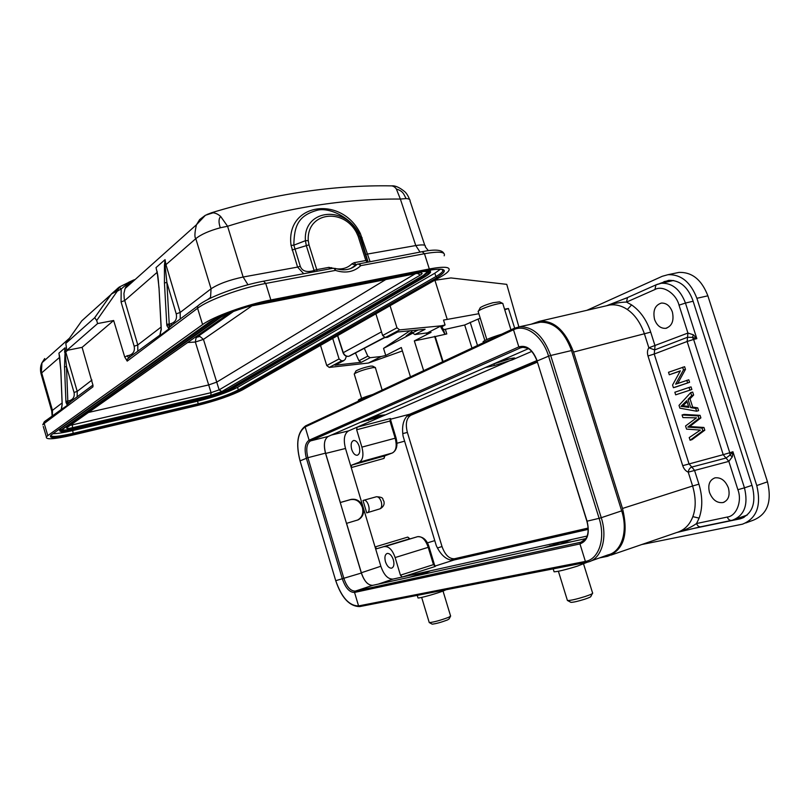 <?xml version="1.0" encoding="UTF-8"?>
<svg xmlns="http://www.w3.org/2000/svg" width="810" height="810" viewBox="0 0 810 810"><rect width="100%" height="100%" fill="white"/><g stroke="black" fill="none" stroke-linecap="round" stroke-linejoin="round"><path stroke-width="1.21" d="M704.811 430.181L703.951 427.488L689.745 426.516L700.893 417.869L700.083 415.338L684.025 414.396L682.06 414.963L682.891 417.575L696.499 417.839L685.554 425.979L686.546 429.118L700.397 430.09L689.229 437.572L690.079 440.245L702.847 430.778L704.811 430.181L692.034 439.638L690.079 440.245M698.595 410.64L697.704 407.855L692.641 407.065L690.009 398.793L693.633 395.057L692.682 392.06L690.707 392.617L679.013 405.375L679.904 408.169L696.62 411.217L698.595 410.64M691.872 389.519L691.041 386.897L689.057 387.443L674.851 392.242L675.672 394.834L691.872 389.519L675.672 394.834M669.303 374.767L680.36 370.828L672.563 385.044L673.404 387.696L675.378 387.16L689.573 382.3L688.773 379.789L675.621 384.183L683.478 369.917L685.462 369.39L684.612 366.707L668.513 372.286L669.303 374.767L680.238 371.051M677.697 383.464L685.462 369.39M355.742 371.395L356.005 370.899C359.68 368.935 364.581 367.335 370.717 366.1L372.641 366.14L375.192 367.487M375.465 367.629L373.066 367.588C365.35 369.147 359.184 371.162 354.567 373.623L354.334 374.281M358.466 400.454L358.354 400.079C359.923 398.803 364.733 396.93 372.813 394.45M450.441 616.42L449.135 618.891L447.545 619.933C441.075 622.353 435.952 623.761 432.186 624.156L431.983 624.044M429.178 622.333L429.361 622.617C434.079 622.11 440.518 620.338 448.669 617.301L450.654 616.015M446.026 589.761L443.718 590.784C436.965 593.507 419.367 598.418 418.021 597.962L417.95 597.699M479.884 308.397L480.289 307.628C482.74 306.048 486.942 304.418 492.885 302.738L499.628 301.867L502.585 303.355M502.949 303.548C502.261 303.011 499.436 303.385 494.495 304.661C486.992 306.777 481.717 308.823 478.639 310.797L478.264 311.809M483.256 342.255L483.084 341.699C485.281 339.846 491.488 337.335 501.694 334.176M592.363 593.588L590.885 596.332C591.199 596.778 589.133 597.74 584.709 599.218C578.006 601.303 573.409 602.346 570.918 602.346L570.604 602.184M567.304 600.129L567.587 600.544C570.706 600.524 576.477 599.208 584.911 596.585C590.49 594.722 593.082 593.528 592.677 592.981M587.513 562.15L577.155 566.21C565.441 569.805 557.756 571.668 554.091 571.799L553.979 571.414M349.677 355.965L384.851 337.527M129.084 357.777L127.342 359.083L127.21 361.108L124.76 357.078L113.653 320.497L82.093 347.348L66.835 350.396L65.792 343.42L81.77 320.851L119.404 286.993L131.807 280.837M82.093 347.348L92.968 385.216M113.653 320.497L97.605 323.565L96.694 320.527L94.73 317.692L65.792 343.42M97.605 323.565L66.835 350.396M119.181 287.115L111.405 293.979L115.789 291.762L117.916 289.828L118.908 287.995L117.673 288.35L119.323 287.044L131.544 280.979M115.8 291.762L117.278 291.185L117.916 289.818M118.908 287.975L119.333 287.236L121.186 288.978L128.78 282.548M199.624 219.581L205.365 215.278L213.151 212.787M199.645 219.601L196.435 224.815C194.643 232.733 194.44 237.34 195.807 238.656L165.949 264.657L180.195 312.447L211.066 288.795C218.508 283.915 229.2 279.987 243.142 277.02L297.584 267.098L303.709 273.719M220.31 227.772C218.498 222.477 218.609 218.71 220.654 216.452L227.58 226.253L220.31 227.772C209.132 230.82 200.961 234.444 195.807 238.656L211.066 288.795L210.539 297.412L207.674 299.558M207.785 214.174L213.162 212.817C215.703 213.07 218.204 214.275 220.654 216.452M396.404 189.034C402.945 191.14 403.522 193.499 406.063 198.592L400.363 199.057L396.384 189.064C395.179 187.231 393.599 186.168 391.655 185.875L391.807 185.875M409.992 201.163C410.498 199.604 409.192 198.744 406.093 198.592M197.994 336.393L196.749 337.223M233.695 311.313L198.025 336.393L199.928 336.444L196.759 337.233L195.909 338.438L195.352 342.033L208.686 384.932L88.472 412.462M199.928 336.444L203.452 339.4L195.352 342.033L187.636 342.539M337.719 335.573L343.258 352.613C344.442 355.296 346.285 356.522 348.796 356.299L384.406 337.426M381.51 331.847L343.065 352.775M337.547 335.664L343.075 352.826M112.418 293.362L117.673 288.35M52.984 433.684C57.237 433.674 63.798 432.641 72.657 430.576L197.488 401.203C214.741 396.9 228.096 392.283 237.563 387.362L434.828 273.193L440.61 269.112M430.525 270.54L430.302 269.912M211.724 320.841L60.466 428.662L59.616 430.414M69.204 402.965L67.615 404.16L67.372 405.324L67.848 401.75L66.005 402.418L65.914 401.355L64.527 366.889L66.491 366.586L65.053 352.33L65.033 347.794L65.721 351.945L65.053 352.33M59.869 358.263L59.596 356.764M158.922 287.833L158.902 287.57C158.112 276.007 157.585 273.952 157.049 271.714L157.444 273.446M96.694 320.527L117.268 291.195L121.186 288.978L121.065 301.917L134.156 346.234L137.791 344.949L161.079 327.098M156.401 269.447L157.069 272.038M165.068 265.184L165.068 259.635L164.45 265.072L164.44 282.892L166.759 324.354L169.219 323.959L166.89 282.477L164.44 282.892M198.177 404.808L73.447 434.373C54.898 438.493 47.577 438.615 51.506 434.747L207.238 323.635C214.812 317.297 248.842 304.985 268.515 301.553L426.637 270.55C445.895 267.432 449.408 269.75 437.177 277.486L239.395 390.602C233.705 394.207 211.734 401.77 198.177 404.808L198.268 403.755L73.467 433.269C59.413 436.499 51.799 437.228 50.615 435.466M44.702 358.557L41.978 362.758L41.229 374.402M59.667 357.028L60.79 370.18M68.901 403.046L67.848 401.75L66.491 366.586L74.044 392.475L77.223 391.362L91.965 380.062M64.527 366.889L65.033 352.32M64.597 352.188L65.033 347.794L58.907 353.18L59.646 356.511M60.831 369.998L62.198 404.19L61.611 408.524M61.621 408.493L61.256 409.506L44.317 421.747L42.768 424.825L44.185 423.468L47.81 435.608L202.591 324.567C213.05 316.7 246.605 304.54 270.864 299.953L429.32 268.971C444.103 266.267 450.613 266.794 448.872 270.54C447.849 272.211 445.186 274.276 440.873 276.736L242.504 389.873C231.67 395.442 216.432 400.697 196.79 405.628L72.282 435.162C54.169 439.293 45.532 439.87 46.383 436.914L47.81 435.608M61.256 409.536L67.372 405.324L66.005 402.418M159.904 335.127L161.17 329.974M161.17 328.88L158.993 287.479L157.13 271.451M166.759 324.354L166.9 325.64L170.961 323.615C175.476 322.167 177.238 318.917 176.236 313.865L166.89 282.477L165.058 265.194L164.45 265.062M160.491 333.619L159.904 335.107M166.9 325.64L168.956 328.88L169.189 324.78L170.556 326.238M429.685 270.014L430.475 271.816C431.133 272.17 429.492 273.709 425.544 276.423L425.25 276.585C431.791 272.676 431.629 270.793 424.764 270.935M223.034 315.444L219.702 317.5L218.902 317.257M219.702 317.5L61.499 429.664C58.715 432.327 63.595 432.287 76.15 429.533L76.079 429.553C64.699 432.257 59.211 432.408 59.646 429.999L59.737 430.859M201.589 400.029L76.13 429.543L201.589 400.029C213.607 397.022 222.902 393.802 229.483 390.39L425.27 276.585L229.483 390.39M368.003 261.762L360.754 237.715L357.514 231.802L359.63 236.449L358.202 236.388L356.39 232.399C343.096 207.431 306.504 212.179 308.256 240.621L309.015 244.873L306.322 245.653L305.431 240.691L293.848 245.167L300.267 266.287C302.059 271.006 306.322 272.504 313.075 270.793L314.067 270.398L314.715 271.674M300.267 266.287L297.584 267.098L291.053 245.389C285.322 203.016 341.496 194.916 360.339 233.503L369.978 261.387M291.053 245.389L293.848 245.167C294.162 226.162 297.948 215.571 317.581 210.154C330.014 207.157 351.702 218.173 359.093 233.837M317.115 271.228L316.761 269.619L314.067 270.398L306.322 245.653L292.035 249.976M333.173 268.242L335.208 268.545L335.431 270.398C345.495 273.608 353.95 272.018 360.784 265.65L424.47 253.722C439.273 251.151 445.844 251.839 444.174 255.808M365.988 254.32L415.773 245.552C422.931 244.417 426.09 244.802 425.26 246.716M362.171 237.796L360.754 237.715L359.63 236.449L367.234 260.547L365.826 260.526L367.082 261.934M356.39 232.399L357.514 231.802C342.671 204.565 303.021 210.438 305.431 240.691L308.256 240.621M62.026 429.745C63.787 430.393 68.556 429.826 76.322 428.044L201.872 398.591C213.081 395.806 221.707 392.82 227.782 389.64L423.154 275.511L427.619 271.674M72.282 423.873L72.535 427.71C67.918 428.774 66.005 428.794 66.795 427.741L68.04 426.86M230.739 312.397L230.02 312.66M385.803 279.531L216.756 382.117L208.686 384.932L211.066 392.668L219.145 389.863L221.778 391.564L420.299 275.086C423.478 273.01 422.506 272.403 417.373 273.264L249.115 306.332M198.025 336.393L196.233 336.484M346.417 356.258L345.171 359.448L343.713 360.602L341.597 360.835L339.066 358.931L332.718 338.418M375.88 313.804L382.644 335.502L385.297 337.537L387.484 337.314L397.477 332.009L425.098 329.285L414.902 334.56L431.052 332.363L414.325 340.888L435.223 336.555L443.08 361.584M411.44 330.632L412.452 332.9L414.902 334.56M426.354 333.406L441.166 325.833L399.654 329.883L396.971 327.807L390.066 305.714M387.484 337.314L397.7 331.989M320.517 345.384L326.744 365.553L329.245 367.416L368.428 363.032L402.388 350.943M368.428 363.032L381.216 356.501L370.15 357.706L367.801 356.157L364.348 348.391M370.15 357.706L361.27 362.303L358.931 360.774L367.801 356.157M361.27 362.303L335.026 365.219L343.977 360.551M355.448 352.927L358.931 360.774M442.635 361.797L434.626 336.312M441.774 326.653L443.384 329.478L445.348 329.316L464.687 325.002L478.102 319.059L484.876 340.463M445.348 329.316L446.806 333.943L444.842 334.115L440.923 327.341L445.065 324.972L443.526 320.082L478.852 313.713M446.806 333.943L435.223 336.555M441.166 325.833L445.065 324.972M381.216 356.501L385.762 355.458L401.315 347.52L410.467 376.832M412.391 332.778L406.114 336.008L411.865 331.584M423.65 370.676L414.325 340.888M385.762 355.458L383.545 348.361L412.614 333.234M471.967 348.077L464.687 325.002M518.866 326.855L506.756 284.361L450.937 277.941L434.919 280.27L447.201 319.282M504.559 309.187L508.437 308.509L504.741 309.795M480.269 318.31L478.102 319.059M508.437 308.509L514.664 328.111M409.911 330.784L383.545 348.361M537.415 362.121L410.873 415.246C406.428 418.071 405.263 423.792 407.369 432.418L442.007 546.527C445.065 554.951 449.226 559.021 454.491 558.748L588.161 528.059M588.202 529.375L454.096 559.973L450.947 560.064L588.181 528.646M403.086 436.134L436.306 545.677L403.086 436.134C401.73 427.022 403.086 420.289 407.177 415.945L409.789 414.193L536.929 360.572M537.141 361.24L407.177 415.945M736.047 518.926L744.208 517.225M747.215 515.059L735.105 519.25M690.373 529.143L740.421 518.764C752.338 513.996 756.327 503.263 752.369 486.577L692.732 300.014C687.579 286.537 679.539 279.987 668.625 280.351L659.654 283.561M663.957 281.637L669.06 280.564L664.757 282.477M641.763 544.533L742.497 524.171C756.753 518.44 761.511 505.572 756.773 485.554L696.873 298.293C690.677 282.143 681.058 274.276 667.997 274.691L662.256 276.291L586.896 310.311M745.808 522.946L753.087 520.273C767.384 514.532 772.183 501.714 767.485 481.828L707.869 295.822C701.703 279.774 692.074 271.978 678.972 272.413L675.641 273.102M671.024 281.06L673.424 280.483M385.459 561.765C387.028 566.149 389.073 568.286 391.605 568.164C393.883 567.152 394.47 564.367 393.366 559.821C391.787 555.447 389.752 553.321 387.231 553.433C384.942 554.445 384.355 557.229 385.459 561.765M351.692 449.408C353.079 453.367 354.912 455.331 357.21 455.281C359.691 454.248 360.359 451.261 359.215 446.34C357.828 442.382 355.995 440.427 353.717 440.468C351.216 441.511 350.548 444.487 351.692 449.408M682.719 465.669L723.219 454.673L687.143 341.486L654.227 354.021L689.016 463.826L691.78 467.066L726.023 458.035L730.023 455.109L732.321 456.83L728.848 461.376L688.227 472.149C685.675 471.055 683.842 468.899 682.719 465.669L648 355.995C647.068 352.745 647.352 350.011 648.84 347.794L687.923 333.052L693.37 334.793L696.823 338.641L692.469 337.395L687.538 337.264L654.652 349.91L648.84 347.794L644.507 334.125C640.568 322.795 634.837 314.594 627.325 309.501C621.817 305.805 616.046 304.297 610.001 304.975L607.075 305.552M728.818 461.386L723.219 454.673L729.769 452.75L730.023 455.109L732.928 451.737L732.321 456.83M610.861 555.154L676.482 532.605C684.258 530.277 689.715 524.961 692.833 516.648C696.043 507.931 695.972 497.715 692.611 486L698.919 484.177L694.524 470.306L691.78 467.066C689.826 467.836 688.642 469.527 688.227 472.149L692.611 486L622.495 508.467L573.541 352.046C565.299 330.419 553.929 320.173 539.419 321.297L531.026 324.243M731.724 520.344C729.81 520.668 728.322 519.564 727.269 517.043C736.412 516.193 742.365 501.228 737.89 489.716L744.451 487.843L732.928 451.737L729.769 452.75L693.623 339.441L687.143 341.486L687.923 333.052L679.023 305.147L685.462 303.061L696.823 338.641L693.623 339.441L692.469 337.395L693.37 334.793M679.023 305.147C676.067 293.382 662.772 284.938 654.936 289.524L626.515 302.089C620.784 302.14 614.304 303.294 607.075 305.542M627.345 309.501L631.608 304.914L626.515 302.089L627.487 297.584L628.276 297.229M606.558 305.745L607.186 305.512M624.864 298.698L628.307 297.219M731.349 520.435L700.812 526.763C698.939 527.047 697.511 525.963 696.559 523.513C691.487 527.148 684.997 530.115 677.099 532.433M700.366 526.844L677.687 532.281M379.465 508.984L367.284 512.71C371.415 511.748 367.872 499.122 363.781 500.246L363.012 500.489L366.727 512.882L367.284 512.71M366.727 512.882L379.242 509.065M331.401 435.051L348.533 430.91C344.24 433.654 343.227 439.516 345.495 448.477L351.236 467.603L351.672 465.132L384.507 455.969L384.031 458.409L351.236 467.603L363.123 507.192C360.683 501.147 356.683 498.545 351.115 499.405L340.24 502.514M340.251 502.544L350.426 499.649C355.985 498.737 359.974 501.339 362.374 507.435C363.69 513.267 362.11 517.458 357.625 520.01L357.007 520.263M346.488 523.381L358.253 519.828C362.809 517.175 364.439 512.963 363.123 507.192L375.05 546.942L376.741 548.735L417.656 536.655C422.05 536.179 425.564 539.744 428.217 547.327L395.138 557.563C392.465 549.98 388.992 546.335 384.699 546.618L384.537 546.659M409.232 577.327L430.434 570.787L421.524 574.634M500.975 360.693L510.077 358.668C513.661 357.878 515.261 357.797 514.897 358.425L383.525 415.733L385.125 414.872L380.082 415.388L367.791 419.094M360.278 422.385L383.525 415.733L357.119 427.184L390.46 418.497L389.975 421.028L356.663 429.756L357.119 427.184L348.533 430.91M380.082 415.388L371.75 417.363M493.533 363.963L510.745 358.526M531.724 351.418L512.274 359.863L494.383 365.523L485.362 367.548M560.216 544.209L571.111 539.784L568.154 540.26L543.439 547.894M396.06 437.957L390.896 420.906L389.975 421.028L395.148 438.119C397.173 445.925 396.181 450.907 392.192 453.043L359.154 462.247C362.951 460.06 363.862 455.017 361.898 447.13L396.039 437.967C397.943 445.247 396.758 450.228 392.506 452.911L384.73 455.888M400.434 575.171L433.461 564.631L435.274 566.453L402.236 577.034L400.434 575.171L395.138 557.563M367.588 583.524C365.138 581.428 363.062 577.844 361.351 572.751L380.852 566.251C383.92 575.07 387.99 579.342 393.063 579.069L378.29 584.121M380.852 566.251L375.05 546.942L407.794 537.091L409.819 538.751M587.139 536.048L393.063 579.069M351.672 465.132L359.154 462.247M345.495 448.477L325.65 453.428C324.223 447.91 324.041 443.536 325.124 440.326M356.663 429.756L361.898 447.13M429.067 547.013L428.217 547.327L433.461 564.631L434.292 564.287L435.274 566.453M407.794 537.091L409.506 538.832L376.741 548.735L417.646 536.665C423.154 536.595 426.961 540.037 429.087 547.003L434.322 564.276M384.801 455.878L384.031 458.409M390.46 418.497L390.896 420.906M450.947 560.064C445.135 558.87 440.255 554.07 436.306 545.677M672.391 312.022C674.193 320.821 671.956 326.258 665.668 328.344C660.575 328.546 656.87 325.559 654.551 319.393C652.728 310.594 654.996 305.147 661.375 303.072C666.407 302.92 670.072 305.897 672.391 312.022M709.489 492.45C712.456 499.851 716.951 503.223 722.986 502.565C728.403 500.428 730.215 495.568 728.413 487.964C725.436 480.603 720.971 477.232 715.028 477.839C709.53 479.966 707.677 484.836 709.489 492.45M599.542 557.898L607.5 556.308C623.751 550.253 628.752 534.306 622.495 508.467M325.65 453.428L340.322 502.483M346.569 523.351L361.351 572.751M591.016 560.945L607.996 554.88C621.553 551.995 628.337 531.168 621.675 510.857L571.526 350.538C564.388 331.351 553.969 321.914 540.26 322.228L537.091 322.917M585.903 538.579L372.782 585.326C368.094 585.448 364.277 581.347 361.341 573.045L325.478 453.144L307.891 457.701L300.075 460.87M528.414 348.664L328.192 436.458C324.294 439.111 323.392 444.68 325.478 453.144M702.847 430.778L701.986 428.085L703.951 427.488M701.986 428.085L687.791 427.103L689.745 426.516M687.791 427.103L698.919 418.456L700.893 417.869M698.919 418.456L698.119 415.915L700.083 415.338M698.119 415.915L682.06 414.963M680.967 406.357L686.748 400.666L688.875 407.369L680.967 406.357L682.931 405.8L687.093 401.76M688.581 406.417L682.931 405.8M696.62 411.217L695.729 408.422L697.704 407.855M695.729 408.422L690.667 407.632L692.641 407.065M690.667 407.632L688.034 399.35L690.009 398.793M688.034 399.35L691.659 395.614L693.633 395.057M691.659 395.614L690.707 392.617M689.897 390.066L689.057 387.443M673.404 387.696L689.573 382.3M687.599 382.846L686.799 380.325M683.478 369.917L682.628 367.224M111.314 294.06L94.648 317.753M237.563 387.362L238.353 389.924C228.886 394.824 215.521 399.431 198.268 403.755L197.488 401.203M443.05 269.7L442.797 271.168C441.906 272.616 439.607 274.418 435.891 276.554L238.353 389.924L239.395 390.602M437.177 277.486L435.891 276.554L434.828 273.193M72.657 430.576L73.447 434.373M70.126 402.266L69.387 400.727L65.914 401.355M69.387 400.727C73.275 399.411 74.824 396.657 74.044 392.475M67.696 350.224L65.721 351.945L77.223 391.362L77.173 396.951M52.012 411.905L52.458 410.346L41.685 372.873L59.707 357.24M157.089 272.14L156.026 267.604L165.068 259.635L165.949 264.657L165.058 265.194M157.788 275.552L156.897 272.545L124.679 300.591L121.065 301.917M134.45 279.683C130.046 281.232 126.927 284.178 125.084 288.512L123.92 293.503L124.244 298.819L137.791 344.949L137.791 351.206M134.156 346.234C135.047 350.933 133.367 353.98 129.114 355.387L129.985 357.099M51.506 434.747L52.053 434.352M207.238 323.635L207.907 323.17M215.652 318.806L60.466 428.662M61.499 429.664L59.505 429.543M159.874 335.127L161.251 328.566L158.993 287.479M161.261 329.913L161.251 328.566M129.114 355.387L127.18 355.782L128.668 357.888M124.76 357.078L127.18 355.782M176.236 313.865L180.195 312.447L180.245 319.17M420.036 252.082L415.773 245.552L400.363 199.057C344.736 198.582 287.145 207.644 227.58 226.253L243.142 277.02L247.971 284.745M229.513 390.39C222.78 393.873 213.465 397.092 201.558 400.039L201.508 400.049M52.377 415.662L52.458 410.346L62.097 402.955M43.254 426.455L46.383 436.914M202.591 324.567L197.579 308.266C207.937 300.095 241.431 287.833 265.731 283.449L270.864 299.953M171.052 326.096L169.219 327.483L168.956 328.88L159.762 335.796L160.41 333.831M44.317 421.747L44.185 423.468L92.937 386.846M127.21 361.108L197.579 308.266L197.701 305.998L199.392 304.6M170.961 323.615L171.933 325.438M429.32 268.971L424.47 253.722L422.142 251.687M263.533 281.192L265.731 283.449L335.431 270.398L334.287 268.525L328.87 267.371L316.761 269.619L309.015 244.873M360.339 233.503L359.154 233.958M226.628 313.976L220.846 317.267L62.41 429.452C59.758 432.003 64.436 431.963 76.444 429.33L201.943 399.826C213.465 396.93 222.385 393.852 228.693 390.582L424.308 276.777C431.315 272.464 430.231 270.763 421.058 271.664M45.795 420.603L45.238 421.048M313.318 271.927L313.075 270.793M209.972 298.404L210.539 297.412L210.985 297.918M358.698 264.161L360.784 265.65L359.65 263.807L357.24 264.171L358.698 264.161M350.811 268.454L357.24 264.171C351.439 269.801 344.027 271.198 335.006 268.363M357.129 264.232L422.385 251.647C434.666 249.186 441.794 249.713 443.748 253.236M221.363 316.892L220.846 317.267M76.322 428.044L76.444 429.33M227.782 389.64L227.914 390.066C221.839 393.245 213.202 396.232 202.004 399.026L76.464 428.5C67.574 430.515 62.714 430.981 61.864 429.877M201.872 398.591L201.943 399.826M427.791 271.755L427.619 272.676L423.336 276.068L227.914 390.066L228.693 390.582M423.154 275.511L424.308 276.777M356.744 264.667L352.947 267.452M72.535 427.71L210.823 395.351L211.066 392.668L70.136 425.382M329.66 268.89L328.87 267.371M331.553 268.535L331.604 267.624M355.55 265.265L351.915 263.858C347.723 267.887 342.498 269.527 336.251 268.778M356.147 264.85L354.142 262.693L351.915 263.858M356.663 264.678L352.644 267.604M354.142 262.693L365.826 260.526L358.202 236.388M210.823 395.351L221.778 391.564M229.929 312.731L66.795 427.741M420.299 275.086L417.302 273.334M251.971 305.836L203.452 339.4L219.145 389.863L415.348 273.719M418.061 329.984L412.452 332.9M399.654 329.883L385.297 337.537M382.644 335.502L396.971 327.807M341.597 360.835L329.245 367.416M326.744 365.553L339.066 358.931M335.026 365.219L343.713 360.602M444.842 334.115L443.384 329.478M477.505 345.485L470.175 322.269M450.654 560.014L454.491 558.748M437.44 547.995L442.007 546.527M402.752 433.613L407.369 432.418M406.873 416.249L410.873 415.246M739.55 518.967L743.975 517.357M696.873 298.293L707.869 295.822M756.773 485.554L767.485 481.828M726.033 458.025L728.848 461.376L737.89 489.716M573.541 352.046L650.713 332.141L655.047 345.819L654.227 354.021L648 355.995M654.936 289.524L655.928 284.917L656.667 284.563M657.173 284.35L661.304 283.267C672.097 282.751 680.147 289.352 685.473 303.061L693.117 301.219M698.919 484.177C702.655 496.581 702.715 507.9 699.101 518.127L696.559 523.523L727.269 517.043M699.101 518.127L692.854 516.648M751.974 485.352L744.461 487.843C748.47 504.782 744.471 515.555 732.453 520.172M363.781 500.246L376.468 496.743C385.125 497.218 381.885 499.476 383.849 501.076C384.73 504.164 383.565 506.685 380.376 508.67L379.87 508.862C381.702 507.88 382.168 505.531 381.267 501.795C380.062 498.383 378.462 496.702 376.488 496.743L363.741 500.256M351.115 499.405L350.426 499.649M415.257 575.252L415.469 575.961M368.53 420.43L368.104 419.013M494.383 365.523L493.877 363.882M549.98 545.576L550.233 546.396M454.096 559.973L435.223 566.018M427.356 542.892L434.443 540.715M404.291 441.248L396.94 443.262M390.653 419.185L409.789 414.193M631.608 304.914C640.315 310.969 646.674 320.041 650.713 332.141M361.341 573.045L335.725 580.699L300.065 460.819C295.822 443.748 297.513 432.459 305.147 426.951L305.937 425.716M537.263 361.058L537.081 361.027C534.225 353.98 531.097 349.738 527.705 348.27L522.693 347.227L520.465 347.854L310.483 440.913C306.656 443.566 305.785 449.165 307.891 457.701L343.966 578.654C346.903 587.037 350.69 591.189 355.327 591.097L354.547 592.434C349.606 592.515 345.556 588.07 342.417 579.11L306.362 458.176C304.104 449.044 305.026 443.06 309.116 440.215L305.147 426.951L513.5 329.761L513.975 328.425L519.544 326.754L513.975 328.425L305.593 425.878C297.483 431.922 295.63 443.576 300.034 460.849L335.725 580.699C341.506 597.821 349.515 606.447 359.751 606.579M335.755 580.689C341.607 597.486 349.211 605.89 358.577 605.921L359.873 606.558L586.713 562.312M372.782 585.326L355.327 591.097L580.79 542.224L579.96 543.915L354.547 592.434L358.577 605.921L585.387 561.421L587.888 562.059C601.324 559.234 607.966 538.255 601.253 517.701L621.675 510.857M587.037 521.113L587.058 521.184C589.963 533.436 587.594 541.019 579.96 543.915L585.387 561.421C598.863 559.325 605.769 538.68 599.116 518.329L601.253 517.701L550.689 355.499L571.526 350.538M582.613 541.596L583.473 541.12M582.592 541.627L580.962 542.184L585.65 538.944C588.455 534.772 588.87 528.859 586.896 521.205L537.081 361.027L587.058 521.184L599.116 518.329L548.583 356.157L550.689 355.499C543.51 336.079 533.132 326.501 519.544 326.754L540.26 322.228M523.381 347.186L520.465 347.854L518.825 346.893C526.611 344.746 532.747 349.424 537.222 360.936L548.583 356.157C542.589 335.947 525.538 323.565 513.5 329.761L518.825 346.893L309.116 440.215L310.483 440.913L328.192 436.458M356.005 370.899L354.567 373.623M358.648 401.072L358.354 400.079M361.584 398.338L354.223 373.947M432.186 624.156L429.361 622.617M417.241 595.37L418.021 597.962M421.656 597.415L429.259 622.596M480.289 307.628L478.639 310.797M483.398 342.731L483.084 341.699M486.82 339.511L478.113 311.313M570.918 602.346L567.587 600.544M553.189 568.863L554.091 571.799M558.394 571.253L567.425 600.514M205.396 215.298L196.395 224.795M391.675 185.875C395.179 185.47 399.533 187.404 404.737 191.666C406.519 193.215 408.139 195.828 409.607 199.503M410.052 200.941L424.784 245.339M348.948 356.258C346.214 356.805 344.26 355.641 343.055 352.775M131.736 280.878L128.628 282.305M442.219 269.376L442.797 271.168C445.47 268.748 440.053 268.555 426.536 270.591M59.1 354.355L59.687 357.169M156.411 269.487L157.474 273.638M111.456 293.919L94.73 317.692M131.898 280.797L125.084 288.512L196.395 224.805M268.343 301.614C248.69 305.319 221.525 314.887 210.58 321.489M268.434 301.593L426.445 270.611M41.887 363.012C40.419 366.009 40.115 369.542 40.996 373.602L51.739 411.024L52.113 415.864M59.089 354.334L60.79 370.048L62.147 404.241L61.236 409.526M69.508 338.165L41.968 362.769M211.339 212.848L206.894 214.539M211.137 212.868C273.446 193.863 333.619 184.862 391.655 185.875M92.958 386.309L92.968 385.297M92.958 385.033L68.637 403.147M159.884 335.107L128.446 357.99M333.396 268.201L263.746 281.151C240.043 285.525 207.613 297.067 197.701 305.998L170.353 326.329M428.358 250.695L425.26 246.756M226.77 313.926L222.801 316.011M420.592 271.755C427.052 271.228 429.391 271.532 427.619 272.676L427.437 272.109M248.427 306.534L419.57 272.919M740.421 518.764L743.185 517.752M667.997 274.691L678.972 272.413M661.152 283.298L655.918 284.897L627.507 297.564L606.923 305.603M677.261 532.393L700.437 526.834M731.602 520.385L732.412 520.182M673.515 280.493L661.132 283.298M384.699 546.618L417.656 536.655M539.5 321.286L610.001 304.955M724.18 502.149L722.986 502.565M666.863 328.06L665.628 328.354M359.873 606.558L586.784 562.312M586.936 562.282L587.888 562.059M358.324 519.797L357.625 520.01M583.585 563.993L592.566 592.94M510.958 329.842L502.919 303.912M443.029 591.057L450.583 615.985M382.158 390.076L375.425 367.861"/></g></svg>

